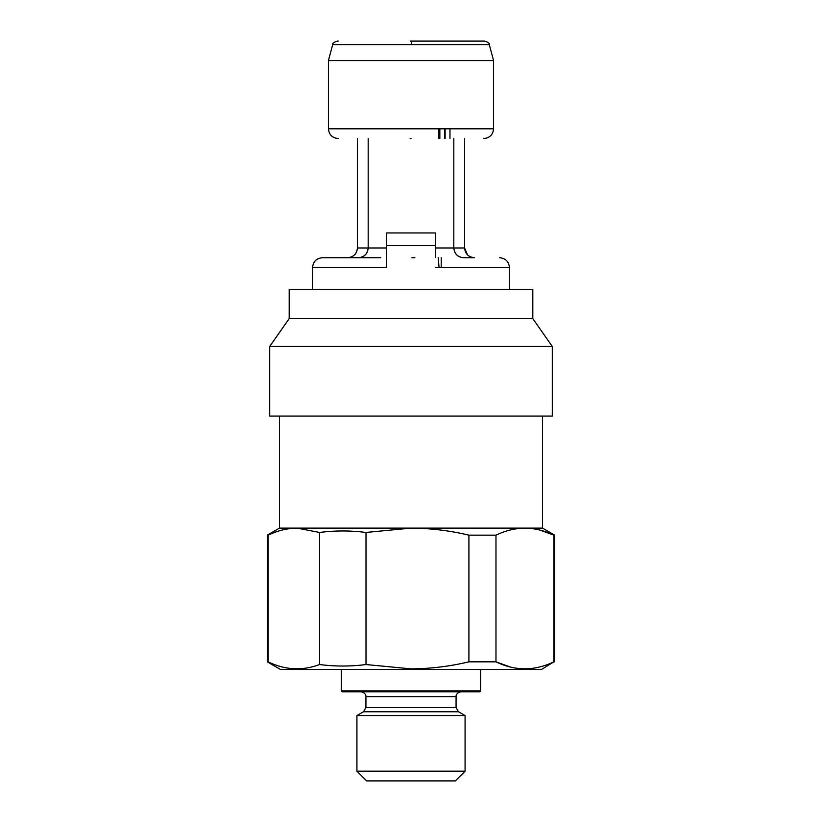 <?xml version="1.0" encoding="UTF-8"?>
<svg xmlns="http://www.w3.org/2000/svg" width="822" height="822" viewBox="0 0 822 822"><rect width="100%" height="100%" fill="white"/><g stroke="black" fill="none" stroke-linecap="round" stroke-linejoin="round"><path stroke-width="1.23" d="M480.675 690.86L479.699 691.836L342.301 691.836L341.325 690.86L480.675 690.86L480.675 669.427M356.923 771.159L465.077 771.159L455.337 780.9L366.663 780.9L356.923 771.159L356.923 715.551L465.077 715.551L458.501 711.76L456.066 707.537L456.066 696.707C455.871 696.922 455.83 692.689 460.937 691.836M510.185 666.981L495.974 661.833C515.168 671.122 534.464 671.122 553.874 661.833L541.575 669.427L280.425 669.427L267.273 661.833L267.273 535.163L279.449 528.125L542.551 528.125L542.551 416.066M540.342 666.806L539.232 667.084M468.91 661.833L495.974 661.833L495.974 535.163L468.91 535.163C449.768 530.58 430.471 528.238 411 528.125L366.006 532.451C350.532 530.447 335.047 530.447 319.573 532.451L297.071 528.125C287.361 528.227 277.702 530.57 268.126 535.163L268.126 661.833C285.09 670.115 302.239 671.019 319.573 664.546C335.047 666.55 350.532 666.55 366.006 664.546L411 668.861C430.471 668.759 449.768 666.406 468.91 661.833L468.91 535.163M267.273 661.833L268.126 661.833M267.273 535.163L268.126 535.163C277.682 530.58 287.33 528.238 297.071 528.125M553.874 661.833L553.874 535.163L554.727 535.163L554.727 661.833M539.725 530.026L553.874 535.163C544.318 530.58 534.67 528.238 524.929 528.125C515.168 528.238 505.52 530.58 495.974 535.163M366.006 532.451L366.006 664.546M319.573 532.451L319.573 664.546M435.362 247.977L453.816 247.977C454.371 253.906 457.618 257.152 463.567 257.718L474.13 257.718M414.894 257.718L411.884 257.718M435.362 257.492L435.362 233.643M338.161 41.1L337.38 41.1C333.753 42.271 332.18 43.474 332.674 44.707L328.42 60.592L493.58 60.592L493.58 128.797C492.995 134.705 489.748 137.952 483.839 138.548M410.137 138.548L411 138.548M438.198 257.718L439.051 267.469M435.362 232.965L386.638 232.965L435.362 232.965L386.638 232.965L386.638 267.469L312.576 267.469L312.576 289.385M493.58 128.797L328.42 128.797L328.42 60.592M470.667 256.998L474.335 257.718L463.557 257.718C457.69 257.101 454.432 253.854 453.816 247.977L453.816 138.548M368.184 138.548L368.184 247.977L386.638 247.977M474.335 257.718C468.458 257.101 465.211 253.854 464.584 247.977L464.584 138.548M357.395 247.977L357.395 138.548L357.416 247.977C356.923 253.834 353.666 257.081 347.655 257.718L358.443 257.718C364.372 257.163 367.619 253.916 368.184 247.977C367.568 253.854 364.31 257.101 358.443 257.718L347.675 257.718C353.542 257.101 356.789 253.854 357.416 247.977L368.184 247.977M410.394 41.1L411 41.1L410.394 41.1M386.638 257.481L386.638 262.804M453.816 247.977L464.584 247.977L467.523 254.943M380.792 257.718L322.327 257.718C316.419 258.314 313.172 261.56 312.576 267.469M449.973 138.548L449.973 128.797L449.973 138.548M438.732 128.797L438.732 138.548M439.842 138.548L439.842 128.797M441.209 257.718L441.209 267.469M269.708 346.452L269.708 416.066L552.292 416.066L552.292 346.452L269.708 346.452L289.19 318.617L532.81 318.617L552.292 346.452M289.19 318.617L289.19 289.385L532.81 289.385L532.81 318.617M458.501 711.76L363.499 711.76L365.934 707.537L365.934 696.707L456.066 696.707M365.934 707.537L456.066 707.537M435.362 267.469L509.424 267.469C508.828 261.56 505.581 258.314 499.673 257.718M411.647 44.707L489.326 44.707C489.82 43.474 488.247 42.271 484.62 41.1L411 41.1L411.606 41.1L411.647 44.707L332.674 44.707M386.638 245.634L435.362 245.634M445.103 128.797L445.103 138.548M444.712 128.797L444.712 138.548M365.934 696.707C366.129 696.922 366.17 692.689 361.063 691.836M465.077 771.159L465.077 715.551M542.551 528.125L554.727 535.163M279.449 528.125L279.449 416.066M363.499 711.76L356.923 715.551M341.325 690.86L341.325 669.427M328.42 128.797C329.006 134.705 332.252 137.952 338.161 138.548M489.326 44.707L493.58 60.592M509.424 267.469L509.424 289.385"/></g></svg>
